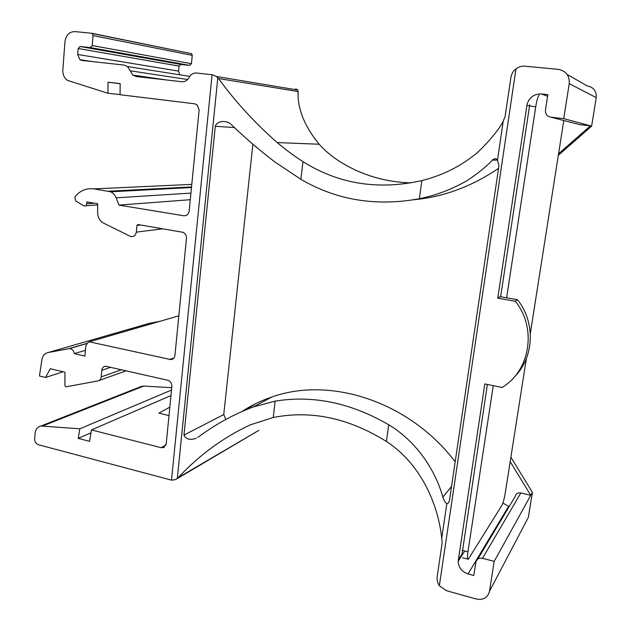 <?xml version="1.0" encoding="UTF-8"?>
<svg xmlns="http://www.w3.org/2000/svg" width="631" height="631" viewBox="0 0 631 631"><rect width="100%" height="100%" fill="white"/><g stroke="black" fill="none" stroke-linecap="round" stroke-linejoin="round"><path stroke-width="0.95" d="M539.032 95.226C537.817 96.866 536.713 100.755 535.711 106.876L506.63 297.808M493.253 385.651L467.942 551.849C467.208 557.078 467.319 559.547 468.273 559.247L501.905 505.336C503.144 502.915 504.264 498.798 505.265 492.969L526.404 358.4M530.324 333.476L563.791 120.513M461.805 555.595L487.377 384.453M500.643 296.759L529.717 104.691M496.826 159.414L495.572 160.108M477.77 559.082L515.212 496.455C515.953 493.694 517.838 492.527 520.867 492.953L530.75 495.319L494.191 561.377L482.51 558.293C478.937 557.694 476.72 559.027 475.861 562.284L473.826 575.496L468.068 573.942C461.845 571.741 458.54 567.521 458.153 561.267L484.821 383.924L502.039 387.458C530.19 370.854 537.147 328.159 515.298 301.247L517.499 299.701C535.829 322.591 534.173 357.635 514.281 377.022M515.298 301.247L497.756 298.171L527.145 103.934C529.575 97.15 534.347 93.83 541.461 93.972L547.85 94.634L545.476 110.07C545.263 113.998 547.061 116.372 550.879 117.192L563.735 118.628L569.233 83.655C569.675 75.673 566.031 70.909 558.293 69.363L525.031 66.192C521.75 65.924 518.737 66.783 515.984 68.771C513.121 71.129 511.425 74.024 510.905 77.463L505.092 116.672L503.27 120.9C500.407 128.59 481.098 150.967 472.027 156.764C457.743 167.799 441.014 175.741 421.839 180.6C378.206 190.357 338.579 184.039 302.967 161.639C294.125 155.975 285.535 149.618 277.19 142.582C254.695 122.737 235.142 101.386 218.531 78.528L217.813 77.739L177.319 478.416L175.521 479.615L171.498 480.144L38.467 444.745C35.959 443.782 34.689 441.81 34.658 438.845L35.06 433.552C35.549 429.419 37.521 426.903 40.976 425.996L79.806 428.804L171.522 390.061M515.984 68.771L439.342 585.742C437.52 582.886 436.794 579.865 437.18 576.663L442.173 542.763L441.732 538.211C437.867 501.984 419.41 462.846 386.424 441.495C348.785 418.014 311.059 410.016 273.247 417.501L250.16 424.892C223.256 437.488 199.254 455.085 178.139 477.683L177.319 478.416M410.955 182.895C384.957 182.091 361.287 175 339.935 161.623C331.756 156.409 324.831 150.612 319.16 144.231C304.394 126.129 297.382 108.564 298.108 91.527L218.531 78.528M197.889 437.338L198.268 437.086C215.747 424.158 234.077 414.11 253.268 406.948L275.148 401.135C312.952 394.935 350.797 402.807 388.696 424.758C415.79 440.911 435.24 469.472 442.852 497.141C444.185 500.888 445.518 503.033 446.843 503.57L441.732 538.211M503.27 120.9L497.48 160.195L498.94 165.764L449.469 500.391C448.751 502.749 447.876 503.814 446.843 503.57M497.48 160.195C496.305 158.263 494.562 158.239 492.267 160.116L497.425 160.108M196.422 438.119C190.436 440.47 186.279 439.46 183.96 435.098L223.753 414.528L252.881 144.262M183.96 435.098L215.281 126.279C217.017 120.805 225.157 120.56 229.25 122.966L230.788 124.055C244.197 137.156 258.955 149.831 275.045 162.088L300.908 179.338C336.662 200.208 376.155 206.676 419.37 198.741C434.049 195.799 448.318 190.649 462.176 183.305C470.41 179.527 489.222 164.541 492.267 160.116M223.753 414.528L225.874 419.434M242.359 411.262C251.493 405.315 261.368 400.551 271.977 396.97C330.218 376.163 409.33 401.395 455.18 461.742M498.561 168.327C471.949 186.437 443.759 196.911 413.975 199.743M416.144 199.357L422.415 198.733M255.508 403.769L245.885 409.771M428.165 197.795L421.887 198.197M178.139 477.683L258.939 430.303L176.404 479.095M267.158 399.533L268.79 398.082M295.687 88.821L297.777 90.028L298.108 91.527M502.891 503.041L509.146 506.59M567.135 74.426L587.248 85.934C593.621 87.22 596.618 91.124 596.232 97.631L591.618 126.153L558.325 155.297M510.881 457.183L532.39 492.361L528.336 517.412L489.498 591.247L494.191 561.377M532.39 492.361L530.75 495.319L510.179 461.647M439.342 585.742L446.543 590.726L476.2 599C483.307 600.302 487.739 597.715 489.498 591.247M563.735 118.628L591.618 126.153M550.879 117.192L579.731 124.622L590.442 125.829L558.569 153.751M579.731 124.622L578.296 124.252M517.499 299.701L500.131 296.673L497.756 298.171M169.834 407.161L158.878 413.139L169.005 415.584M120.174 83.749L108.027 82.196L120.174 83.623L120.056 94.729L194.711 103.807L197.251 104.975L199.12 110.062L189.158 211.101C188.535 214.366 186.737 215.92 183.763 215.763L118.936 205.099L116.159 197.834C115 194.947 113.154 192.936 110.606 191.792L94.051 188.89C86.313 187.92 79.877 190.649 74.758 197.077L75.688 200.934L83.876 205.911C85.406 206.219 86.344 205.501 86.684 203.75L86.833 201.952L97.687 203.742L97.608 212.702C97.781 217.498 99.761 220.968 103.531 223.106L130.649 236.483C133.74 237.035 135.633 235.576 136.328 232.121L136.935 225.433L137.96 224.526L183.061 232.326C185.435 233.47 186.571 235.473 186.476 238.329L174.937 355.348C174.535 357.88 173.194 359.307 170.898 359.615L89.287 341.805C87.165 342.901 85.958 344.81 85.65 347.523L84.94 356.05L74.324 353.644C73.764 350.544 72.147 348.856 69.465 348.596L48.114 352.54C44.73 353.36 42.648 355.734 41.891 359.678L39.453 376.005L45.59 377.464L50.235 368.741L64.961 372.195L64.906 385.722L65.955 386.842L97.939 380.919C99.824 380.454 100.921 379.113 101.212 376.896L101.788 370.318C102.135 367.889 103.381 366.516 105.527 366.209L167.68 380.225C170.496 381.187 171.892 383.269 171.869 386.464L166.221 443.79L163.476 447.576L161.086 447.671L91.456 429.932L89.555 441.329L78.228 438.395L79.806 428.804M140.106 386.929L143.773 386.038L171.75 387.71M90.974 432.834L78.228 438.395M170.977 395.566L91.456 429.932M63.147 371.769L45.59 377.464M48.114 352.54L149.239 323.38L159.682 321.376M85.422 350.3L74.324 353.644M178.833 315.823L89.287 341.805M94.051 188.89L191.792 184.378M190.286 199.696L118.936 205.099M120.056 94.579L107.925 93.254L108.027 82.196M297.777 90.028L216.315 76.446L212.608 74.797L196.462 73.022C193.283 72.849 190.838 74.3 189.142 77.384C187.431 80.468 185.009 81.912 181.862 81.722L136.288 76.532L132.928 75.097L127.525 66.539L124.141 65.08L81.801 60.426L79.829 59.637L77.676 54.471L78.149 48.5L80.145 46.497L90.217 47.554L92.236 45.542L93.041 35.604L92.268 33.593L91.377 33.214L74.876 31.582C69.315 31.708 66.01 35.052 64.969 41.614L62.816 69.836C62.643 74.458 64.196 77.976 67.493 80.397L107.925 93.254M91.684 33.277L191.587 53.682L192.242 55.378L191.438 63.707L189.647 65.379L180.837 64.433L179.062 66.105L178.589 71.114L179.693 74.805M216.315 76.446L217.813 77.739M462.278 550.35L467.942 551.849M535.711 106.876L526.83 105.432M388.696 424.758L386.424 441.495M234.503 127.565L215.281 126.279M451.536 486.438L442.852 497.141M300.908 179.338L302.967 161.639M421.839 180.6L419.37 198.741M273.247 417.501L275.148 401.135M468.068 573.942L508.547 506.441M482.51 558.293L520.867 492.953M569.233 83.655L596.232 97.631M541.461 93.972L547.598 96.283M458.272 559.878L461.837 554.349M183.763 215.763L186.05 215.526M161.086 447.671L165.89 445.178M143.773 386.038L42.9 425.886M110.788 367.234L101.788 370.318M121.609 369.703L101.212 376.896M126.31 370.783L99.043 380.525M87.378 343.256L68.866 348.651M173.935 357.974L169.707 359.52M140.745 224.999L136.935 225.433M162.979 228.801L136.328 232.121M94.437 203.206L86.684 203.75M191.54 186.942L108.65 191.225M190.933 193.102L116.159 197.834M192.242 55.378L93.041 35.604M191.438 63.707L92.236 45.542M189.647 65.379L90.217 47.554M180.837 64.433L80.145 46.497M179.062 66.105L78.149 48.5M178.589 71.114L77.676 54.471M187.644 79.522L130.207 70.798M212.071 74.742L171.498 480.144M467.752 559.105L462.665 557.757M319.16 144.231L277.19 142.582M271.977 396.97L253.268 406.948M464.755 551.005L458.153 561.267M164.423 447.087L163.476 447.576M142.062 386.164L40.976 425.996M87.252 343.406L69.465 348.596M173.083 358.81L170.898 359.615M97.679 204.901L85.461 205.793M191.485 187.525L110.606 191.792M191.587 53.682L92.268 33.593M91.826 61.53L79.829 59.637M189.718 76.39L127.525 66.539M166.458 79.971L132.928 75.097"/></g></svg>
